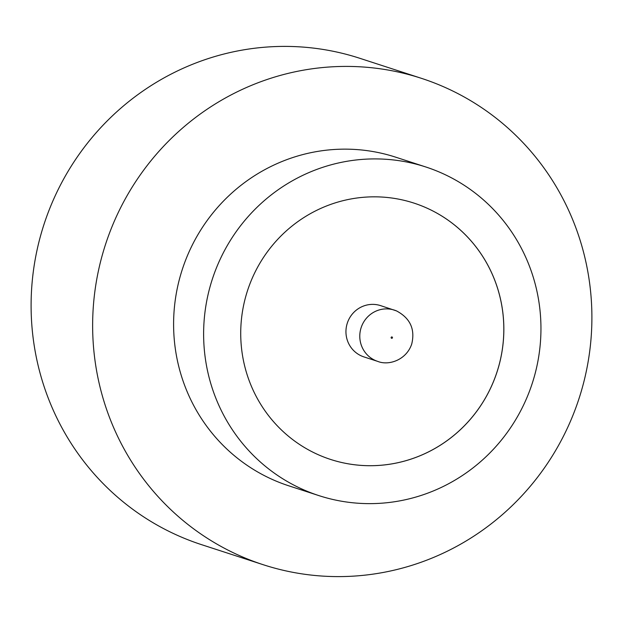 <?xml version="1.0" encoding="UTF-8"?>
<svg xmlns="http://www.w3.org/2000/svg" width="623" height="623" viewBox="0 0 623 623"><rect width="100%" height="100%" fill="white"/><g stroke="black" fill="none" stroke-linecap="round" stroke-linejoin="round"><path stroke-width="0.93" d="M377.756 361.402C388.729 365.872 406.305 360.086 411.71 344.098C415.3 329.271 410.23 318.205 396.516 310.908L380.598 305.628A26.953 26.244 108 0 0 347.657 322.122A26.953 26.244 108 0 0 361.94 356.161A26.953 26.244 108 0 0 363.918 356.901L377.756 361.402A26.953 26.244 -72 0 1 375.778 360.67A26.953 26.244 -72 0 1 361.496 326.623A26.953 26.244 -72 0 1 394.429 310.137A26.953 26.244 -72 0 1 396.407 310.869M425.743 166.956L395.722 157.191A172.797 168.226 108 0 0 184.564 262.914A172.797 168.226 108 0 0 276.153 481.12A172.797 168.226 108 0 0 288.815 485.823L318.828 495.589A172.797 168.226 108 0 0 529.986 389.873A172.797 168.226 108 0 0 438.397 171.66A172.797 168.226 108 0 0 425.743 166.956A172.797 168.226 108 0 0 214.585 272.679A172.797 168.226 108 0 0 306.173 490.885A172.797 168.226 108 0 0 318.828 495.589M244.418 557.741A255.734 248.974 108 0 0 263.155 564.695A255.734 248.974 108 0 0 575.668 408.229A255.734 248.974 108 0 0 440.118 85.281A255.734 248.974 108 0 0 421.382 78.319A255.734 248.974 108 0 0 108.869 234.785A255.734 248.974 108 0 0 244.418 557.741M421.382 78.319L359.845 58.305A255.734 248.974 108 0 0 47.332 214.771A255.734 248.974 108 0 0 182.882 537.719A255.734 248.974 108 0 0 201.618 544.681L263.155 564.695M423.858 206.774A134.778 131.219 108 0 0 413.984 203.106A134.778 131.219 108 0 0 249.278 285.568A134.778 131.219 108 0 0 320.713 455.771A134.778 131.219 108 0 0 330.587 459.439A134.778 131.219 108 0 0 495.293 376.977A134.778 131.219 108 0 0 423.858 206.774M330.587 459.439A134.778 131.219 108 0 0 495.269 376.954A134.778 131.219 108 0 0 423.827 206.766A134.778 131.219 108 0 0 413.984 203.106M391.532 338.258A0.693 0.67 108 0 0 392.42 337.884A0.693 0.67 108 0 0 392.062 336.981A0.693 0.67 108 0 0 391.174 337.362A0.693 0.67 108 0 0 391.532 338.258"/></g></svg>
